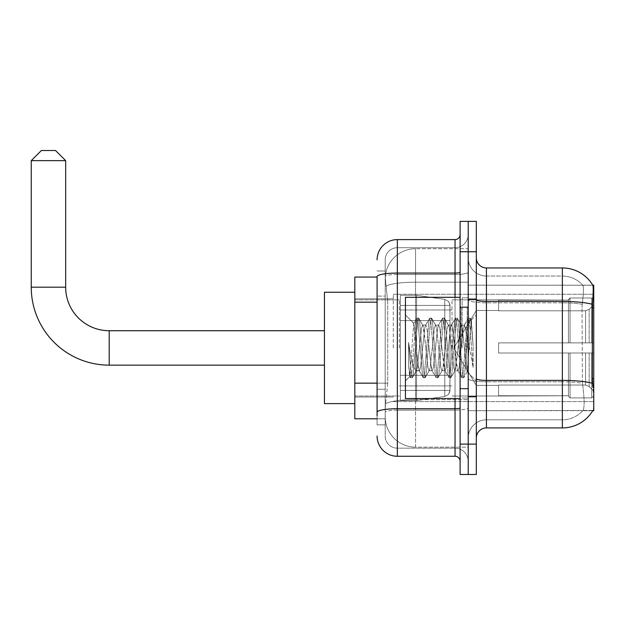 <?xml version="1.0" encoding="UTF-8"?>
<svg xmlns="http://www.w3.org/2000/svg" width="625" height="625" viewBox="0 0 625 625"><rect width="100%" height="100%" fill="white"/><g stroke="black" fill="none" stroke-linecap="round" stroke-linejoin="round"><path stroke-width="0.47" stroke-dasharray="3.12 2.34" d="M593.75 347.938L593.75 294.273L593.75 347.938M393.289 347.938L393.289 294.273L393.289 347.938M377.094 383.156L387.727 383.156L385.312 406.656L387.727 383.156L387.727 302.164L387.727 383.156L354.82 383.156L354.82 418.805L385.258 418.805L385.195 416.781A30.375 30.375 0 0 0 415.562 447.148L468.211 447.148L468.211 399.625L468.211 447.148L415.562 447.148L415.562 399.625L415.562 447.148A30.375 30.375 0 0 1 385.195 416.781L385.195 410.602L385.258 418.805L377.094 418.805M385.312 406.656L385.195 410.602L385.312 406.656M593.75 383.367L593.75 285.164L468.211 285.164L468.211 307.75L468.211 285.164L592.828 285.289C593.438 286.938 593.305 293.281 592.43 304.312L592.281 378.625L592.93 387.422C593.953 400.086 593.953 407.742 592.93 410.406L468.211 410.703L468.211 307.75L468.211 410.703L593.75 410.703L593.75 383.367M354.82 347.938L354.82 292.25L354.82 347.938M468.211 248.719L468.211 399.625L468.211 248.719L415.562 248.719L468.211 248.719M385.234 277.484L387.727 302.164L385.234 277.484A30.375 30.375 0 0 1 415.562 248.719A30.375 30.375 0 0 0 385.234 277.484A30.375 30.375 0 0 1 415.562 248.719L415.562 282.18L468.211 282.18L415.562 282.18L415.562 248.719M377.094 277.062L354.82 277.062L354.82 383.156M476.312 347.938L476.312 298.836L476.312 347.938M468.211 347.938L468.211 297.82L468.211 347.938M462.133 347.938L462.133 297.82L462.133 347.938M592.758 410.703L582.742 410.703L592.758 410.703A35.438 35.438 0 0 0 592.93 410.406C593.953 407.758 593.953 400.102 592.93 387.422M486.43 267.953L562.367 267.953L562.367 419.82A27.336 27.336 0 0 0 583.008 410.406C584.492 407.758 584.492 400.102 583.008 387.422L582.414 383.312L583.008 387.422C584.492 400.086 584.492 407.75 583.008 410.406A27.336 27.336 0 0 1 562.367 419.82L486.43 419.82L486.43 267.953A10.125 10.125 0 0 1 476.312 257.828L476.312 299.656L476.312 257.828M468.211 387.422L468.211 299.656L468.211 387.422M476.312 438.039L476.312 299.656L476.312 438.039A10.125 10.125 0 0 1 486.43 427.914L486.43 387.422L486.43 419.82L562.367 419.82L562.367 276.055A27.336 27.336 0 0 1 582.852 285.289L582.852 285.289A27.336 27.336 0 0 0 562.367 276.055L486.43 276.055A18.227 18.227 0 0 1 468.211 257.828L468.211 299.656L468.211 257.828A18.227 18.227 0 0 0 486.43 276.055L486.43 381.797A18.227 3.164 0 0 1 468.211 378.625A18.227 3.164 0 0 0 486.43 381.797L486.43 276.055A18.227 18.227 0 0 1 468.211 257.828M468.211 251.758L468.211 221.383L476.312 221.383L476.312 251.758L468.211 251.758L468.211 221.383L460.109 221.383L460.109 251.758L468.211 251.758L468.211 444.117L468.211 251.758M460.109 251.758L460.109 474.484L468.211 474.484L468.211 444.117L468.211 474.484L476.312 474.484L476.312 251.758M592.758 285.164A35.438 35.438 0 0 1 592.828 285.289A35.438 35.438 0 0 0 592.758 285.164L582.742 285.164L592.758 285.164M582.25 304.312C583.555 293.312 583.758 286.969 582.852 285.289C583.758 286.953 583.555 293.289 582.25 304.312L582.031 307.75L582.25 304.312A27.336 4.75 180 0 0 562.367 302.828A27.336 4.75 180 0 1 582.25 304.312M582.414 383.312L582.031 307.75L582.414 383.312A27.336 4.75 180 0 0 562.367 381.797A27.336 4.75 180 0 1 582.414 383.312M486.43 276.055L562.367 276.055A27.336 27.336 0 0 1 582.852 285.289A27.336 27.336 0 0 0 562.367 276.055L562.367 427.914L486.43 427.914M468.211 438.039A18.227 18.227 0 0 1 486.43 419.82A18.227 18.227 0 0 0 468.211 438.039A18.227 18.227 0 0 1 486.43 419.82M385.195 424.875L377.094 424.875L377.094 296.086L377.094 424.875L385.195 424.875L385.195 389.234L385.195 424.875M377.094 436.016A20.25 20.25 0 0 0 397.344 456.266L397.344 448.164A12.148 12.148 0 0 1 385.195 436.016L385.195 276.586L385.195 436.016A12.148 12.148 0 0 0 397.344 448.164L455.047 448.164L455.047 415.766L455.047 456.266A5.062 5.062 0 0 1 460.109 461.328L460.109 234.547L460.109 461.328M468.211 415.766L468.211 272.188L468.211 415.766M460.109 347.938L460.109 297.312L460.109 347.938M468.211 234.547L468.211 272.188L468.211 234.547A13.164 13.164 0 0 1 455.047 247.703A13.164 13.164 0 0 0 468.211 234.547A13.164 13.164 0 0 1 455.047 247.703L455.047 448.164L397.344 448.164L397.344 410.141L455.047 410.141A13.164 2.289 0 0 0 468.211 407.859A13.164 2.289 0 0 1 455.047 410.141L455.047 247.703L397.344 247.703L455.047 247.703M460.109 272.188A5.062 0.883 -0 0 1 455.047 273.07L397.344 273.07A20.25 3.516 180 0 0 377.094 276.586L377.094 412.25A20.25 3.516 180 0 1 397.344 408.734L397.344 239.609A20.25 20.25 0 0 0 377.094 259.852A20.25 20.25 0 0 1 397.344 239.609L455.047 239.609A5.062 5.062 0 0 0 460.109 234.547A5.062 5.062 0 0 1 455.047 239.609L455.047 415.766L455.047 410.141L397.344 410.141L397.344 247.703L397.344 274.477L455.047 274.477A13.164 2.289 0 0 0 468.211 272.188A13.164 2.289 0 0 1 455.047 274.477L397.344 274.477L397.344 415.766L397.344 408.734L455.047 408.734A5.062 0.883 0 0 0 460.109 407.859M397.344 456.266L455.047 456.266M377.094 412.25L377.094 415.766M385.195 296.086L385.195 389.234L385.195 270.992L385.195 296.086L377.094 296.086L385.195 296.086M385.195 259.852L385.195 276.586L385.195 259.852A12.148 12.148 0 0 1 397.344 247.703A12.148 12.148 0 0 0 385.195 259.852A12.148 12.148 0 0 1 397.344 247.703M468.211 461.328A13.164 13.164 0 0 0 455.047 448.164A13.164 13.164 0 0 1 468.211 461.328A13.164 13.164 0 0 0 455.047 448.164M385.195 270.992L377.094 270.992L385.195 270.992M460.109 398.555L405.438 398.555L405.438 297.312L405.438 380.938L405.438 297.312L460.109 297.312M415.562 340.797L413.727 323.484L409.852 376.523L408.602 364.93L408.602 342.445L409.453 347.938C411.297 360.234 413.336 367.523 415.562 369.797L415.562 347.938L415.562 369.797L416.195 370.812L415.562 369.797C413.336 367.523 411.297 360.234 409.453 347.938L408.602 342.445L411.109 373.773L412.18 377.773L411.109 373.773L408.602 342.445L408.602 364.93L410.313 377.547L408.602 364.93L409.68 376.469L410.57 377.773L409.68 376.469L405.438 380.938L409.852 376.531L413.727 323.484L416.734 318.32L415.93 322.094L411.641 373.773L410.57 377.773L412.445 377.547L410.57 377.773L411.641 373.773L415.93 322.094L417 318.094L413.727 323.484L405.438 314.93L413.93 323.422L415.562 340.797L415.562 347.938L415.562 340.797L416.195 347.938L415.562 340.797M429.055 347.938L426.914 328.117L425.844 325.055L425.5 325.344L424.766 328.117L420.484 367.75L419.414 370.812L419.07 370.523L416.195 347.938L418.344 367.75L419.07 370.523L423.164 377.547L422.359 373.773L418.07 322.094L417 318.094L418.609 318.094L417.539 322.094L413.25 373.773L412.445 377.547L416.539 370.523L419.414 370.812L423.164 377.547L422.359 373.773L418.07 322.094L417 318.094L418.609 318.094L417.539 322.094L413.25 373.773L412.445 377.547L416.195 370.812L419.414 370.812L420.484 367.75L424.766 328.117L425.5 325.344L429.594 318.32L428.789 322.094L424.5 373.773L423.164 377.547L425.039 377.773L423.969 373.773L419.68 322.094L418.609 318.094L422.961 325.344L422.625 325.055L421.555 328.117L417.266 367.75L416.539 370.523L417.266 367.75L421.555 328.117L422.625 325.055L425.844 325.055L429.594 318.32L428.789 322.094L424.5 373.773L423.43 377.773L425.039 377.773L423.969 373.773L419.68 322.094L418.867 318.32L422.625 325.055L425.844 325.055L426.914 328.117L431.195 367.75L431.93 370.523L429.055 347.938M425.844 347.938L422.961 325.344L423.695 328.117L427.984 367.75L429.055 370.812L427.984 367.75L425.844 347.938M441.914 347.938L439.766 328.117L438.695 325.055L438.359 325.344L437.625 328.117L433.344 367.75L432.266 370.812L431.93 370.523L436.023 377.547L435.219 373.773L430.93 322.094L429.594 318.32L431.469 318.094L430.391 322.094L426.109 373.773L425.039 377.773L429.391 370.523L432.266 370.812L436.023 377.547L435.219 373.773L430.93 322.094L429.859 318.094L431.469 318.094L430.391 322.094L426.109 373.773L425.297 377.547L429.055 370.812L432.266 370.812L433.344 367.75L437.625 328.117L438.359 325.344L442.453 318.32L441.648 322.094L437.359 373.773L436.023 377.547L437.891 377.773L436.82 373.773L432.539 322.094L431.469 318.094L435.82 325.344L435.484 325.055L434.414 328.117L430.125 367.75L429.391 370.523L430.125 367.75L434.414 328.117L435.484 325.055L438.695 325.055L442.453 318.32L441.648 322.094L437.359 373.773L436.289 377.773L437.891 377.773L436.82 373.773L432.539 322.094L431.727 318.32L435.484 325.055L438.695 325.055L439.766 328.117L444.055 367.75L444.789 370.523L441.914 347.938M438.695 347.938L436.555 328.117L435.82 325.344L436.555 328.117L440.844 367.75L441.914 370.812L440.844 367.75L438.695 347.938M454.773 347.938L452.625 328.117L451.555 325.055L451.219 325.344L450.484 328.117L446.195 367.75L445.125 370.812L444.789 370.523L448.883 377.547L448.07 373.773L443.789 322.094L442.453 318.32L444.32 318.094L443.25 322.094L438.969 373.773L437.891 377.773L442.25 370.523L445.125 370.812L448.883 377.547L448.07 373.773L443.789 322.094L442.719 318.094L444.32 318.094L443.25 322.094L438.969 373.773L438.156 377.547L441.914 370.812L445.125 370.812L446.195 367.75L450.484 328.117L451.219 325.344L455.312 318.32L454.5 322.094L450.219 373.773L448.883 377.547L450.75 377.773L449.68 373.773L445.398 322.094L444.32 318.094L448.68 325.344L448.344 325.055L447.273 328.117L442.984 367.75L442.25 370.523L442.984 367.75L447.273 328.117L448.344 325.055L451.555 325.055L455.312 318.32L454.5 322.094L450.219 373.773L449.148 377.773L450.75 377.773L449.68 373.773L445.398 322.094L444.586 318.32L448.344 325.055L451.555 325.055L452.625 328.117L456.914 367.75L457.648 370.523L454.773 347.938M451.555 347.938L449.414 328.117L448.68 325.344L449.414 328.117L453.695 367.75L454.773 370.812L453.695 367.75L451.555 347.938M466.188 333.234L466.188 365.219L462.273 328.117L461.195 325.055L460.125 328.117L455.844 367.75L454.773 370.812L457.984 370.812L461.742 377.547L460.93 373.773L456.648 322.094L455.312 318.32L457.18 318.094L456.109 322.094L451.82 373.773L450.75 377.773L455.109 370.523L457.984 370.812L461.742 377.547L460.93 373.773L456.648 322.094L455.57 318.094L457.18 318.094L456.109 322.094L451.82 373.773L451.016 377.547L455.109 370.523L455.844 367.75L460.125 328.117L461.195 325.055L464.414 325.055L463.344 328.117L459.055 367.75L457.984 370.812L459.055 367.75L463.344 328.117L464.078 325.344L468.172 318.32L467.359 322.094L463.07 373.773L461.742 377.547L463.609 377.773L462.539 373.773L458.25 322.094L457.18 318.094L461.539 325.344L464.414 325.055L468.172 318.32L467.359 322.094L463.07 373.773L462 377.773L463.609 377.773L462.539 373.773L458.25 322.094L457.445 318.32L461.539 325.344L462.273 328.117L467.102 371.727L471.352 320.125L473.148 346.219L473.148 367.711L469.602 347.938L464.414 325.055L465.484 328.117L466.188 333.234L466.188 365.219L467.305 371.648L471.172 320.062L473.148 346.219L471.109 322.094L470.039 318.094L468.969 322.094L464.68 373.773L463.609 377.773L464.68 373.773L468.969 322.094L470.039 318.094L471.109 322.094L473.148 346.219L473.148 367.711L469.5 322.094L468.172 318.32L470.039 318.094L468.43 318.094L469.5 322.094L473.148 367.711L469.602 347.938L466.188 333.234M354.82 403.617L324.445 403.617L354.82 403.617L324.445 403.617L354.82 403.617L324.445 403.617L354.82 403.617L324.445 403.617L324.445 292.25L324.445 403.617L324.445 292.25L324.445 403.617L324.445 292.25L324.445 403.617L324.445 292.25L324.445 403.617L324.445 292.25L324.445 403.617L324.445 292.25L324.445 403.617L324.445 292.25L324.445 403.617L324.445 330.727L109.203 330.727L109.203 365.148A77.953 77.953 0 0 1 31.25 287.188L31.25 160.641L65.672 160.641L31.25 160.641L65.672 160.641L31.25 160.641L65.672 160.641L31.25 160.641L65.672 160.641L31.25 160.641L65.672 160.641L31.25 160.641L65.672 160.641L31.25 160.641L65.672 160.641L31.25 160.641L65.672 160.641L55.547 150.516L41.375 150.516L55.547 150.516L65.672 160.641L65.672 287.188L65.672 160.641L55.547 150.516L41.375 150.516L31.25 160.641L41.375 150.516L55.547 150.516L41.375 150.516L55.547 150.516L65.672 160.641L65.672 287.188L65.672 160.641L55.547 150.516L41.375 150.516L31.25 160.641L31.25 287.188L31.25 160.641L41.375 150.516L55.547 150.516L41.375 150.516L55.547 150.516L65.672 160.641L65.672 287.188L65.672 160.641L55.547 150.516L41.375 150.516L31.25 160.641L31.25 287.188L31.25 160.641L41.375 150.516L55.547 150.516L41.375 150.516L55.547 150.516L41.375 150.516L31.25 160.641L31.25 287.188L31.25 160.641M354.82 292.25L324.445 292.25L354.82 292.25L324.445 292.25L354.82 292.25L324.445 292.25L354.82 292.25L324.445 292.25L324.445 347.938L324.445 330.727L109.203 330.727A43.531 43.531 0 0 1 65.672 287.188L65.672 160.641M498.586 342.875L498.586 347.938L498.586 342.875L585.578 342.875L498.586 342.875L568.438 342.875L568.438 299.602L568.438 342.875L570.062 342.875L570.062 297.977L570.062 342.875L498.586 342.875L498.586 353L568.438 353L568.438 395.758L568.438 353L498.586 353L498.586 342.875L498.586 353L498.586 342.875L593.75 342.875L593.75 300.008L593.75 342.875L591.727 342.875L591.727 297.977L591.727 342.875L570.062 342.875L593.75 342.875L593.75 304.695L593.75 342.875L498.586 342.875L568.438 342.875L568.438 299.602L568.438 300.109L498.586 299.844L568.438 300.109L568.438 342.875L568.438 299.602L570.062 297.977L568.438 299.602L568.438 342.875L570.062 342.875L570.062 297.977L591.727 297.977L570.062 297.977L570.062 342.875L498.586 342.875L498.586 353L593.75 353L593.75 395.859L593.75 353L591.727 353L591.727 397.898L593.75 395.859L591.727 397.898L591.727 353L570.062 353L570.062 397.898L591.727 397.898L570.062 397.898L570.062 353L568.438 353L568.438 396.266L570.062 397.898L568.438 396.266L568.438 353L593.75 353L593.75 395.859L593.75 391.172L589.156 386.547L585.578 385.047L589.156 386.547L593.75 391.172L593.75 353L498.586 353L568.438 353L568.438 395.758L498.586 396.023L568.438 395.758L568.438 396.266L568.438 353L498.586 353L498.586 342.875L498.586 353L498.586 342.875L593.75 342.875L593.75 300.008L591.727 297.977L593.75 300.008L593.75 342.875L591.727 342.875L591.727 297.977L591.727 342.875L570.062 342.875L593.75 342.875L593.75 304.695L589.156 309.32L593.75 304.695L593.75 342.875L498.586 342.875L568.438 342.875L568.438 299.602L568.438 300.109L498.586 300.109L498.586 310.82L585.578 310.82L498.586 310.82L498.586 299.844L568.438 300.109L568.438 342.875L568.438 299.602L570.062 297.977L568.438 299.602L568.438 342.875L570.062 342.875L570.062 297.977L591.727 297.977L570.062 297.977L570.062 342.875L498.586 342.875L498.586 353L593.75 353L593.75 395.859L593.75 353L591.727 353L591.727 397.898L593.75 395.859L591.727 397.898L591.727 353L570.062 353L570.062 397.898L591.727 397.898L570.062 397.898L570.062 353L568.438 353L568.438 396.266L570.062 397.898L568.438 396.266L568.438 353L593.75 353L593.75 395.859L593.75 391.172L589.156 386.547L585.578 385.047L498.586 385.047L585.578 385.047L589.156 386.547L593.75 391.172L593.75 353L498.586 353L568.438 353L568.438 395.758L498.586 395.758L498.586 385.047L498.586 396.023L568.438 395.758L568.438 396.266L568.438 353L498.586 353L498.586 342.875L498.586 353L498.586 342.875L593.75 342.875L593.75 300.008L591.727 297.977L593.75 300.008L593.75 342.875L591.727 342.875L591.727 297.977L591.727 342.875L570.062 342.875L593.75 342.875L593.75 304.695L589.156 309.32L585.578 310.82L589.156 309.32L593.75 304.695L593.75 342.875L498.586 342.875L568.438 342.875L568.438 299.602L568.438 300.109L498.586 300.109L498.586 310.82L585.578 310.82L498.586 310.82L498.586 299.844L568.438 300.109L568.438 342.875L568.438 299.602L570.062 297.977L568.438 299.602L568.438 342.875L570.062 342.875L570.062 297.977L591.727 297.977L570.062 297.977L570.062 342.875L498.586 342.875L498.586 353L593.75 353L593.75 395.859L593.75 353L591.727 353L591.727 397.898L593.75 395.859L591.727 397.898L591.727 353L570.062 353L570.062 397.898L591.727 397.898L570.062 397.898L570.062 353L568.438 353L568.438 396.266L570.062 397.898L568.438 396.266L568.438 353L593.75 353L593.75 395.859L593.75 391.172L589.156 386.547L585.578 385.047L498.586 385.047L585.578 385.047L589.156 386.547L593.75 391.172L593.75 353L498.586 353L568.438 353L568.438 395.758L498.586 395.758L498.586 385.047L498.586 396.023L568.438 395.758L568.438 396.266L568.438 353L498.586 353L498.586 342.875L498.586 353L498.586 342.875L593.75 342.875L593.75 300.008L591.727 297.977L593.75 300.008L593.75 342.875L591.727 342.875L591.727 297.977L591.727 342.875L570.062 342.875L593.75 342.875L593.75 304.695L589.156 309.32L585.578 310.82L589.156 309.32L593.75 304.695L593.75 342.875L498.586 342.875L568.438 342.875L568.438 299.602L568.438 300.109L498.586 300.109L498.586 310.82L585.578 310.82L498.586 310.82L498.586 299.844L568.438 300.109L568.438 342.875L568.438 299.602L570.062 297.977L568.438 299.602L568.438 342.875L570.062 342.875L570.062 297.977L591.727 297.977L570.062 297.977L570.062 342.875L498.586 342.875L498.586 353L593.75 353L593.75 395.859L593.75 353L591.727 353L591.727 397.898L593.75 395.859L591.727 397.898L591.727 353L570.062 353L570.062 397.898L591.727 397.898L570.062 397.898L570.062 353L568.438 353L568.438 396.266L570.062 397.898L568.438 396.266L568.438 353L593.75 353L593.75 395.859L593.75 391.172L589.156 386.547L585.578 385.047L498.586 385.047L585.578 385.047L589.156 386.547L593.75 391.172L593.75 353L498.586 353L568.438 353L568.438 395.758L498.586 395.758L498.586 385.047L498.586 396.023L568.438 395.758L568.438 396.266L568.438 353L498.586 353L498.586 342.875L498.586 353L498.586 342.875L593.75 342.875L593.75 300.008L591.727 297.977L593.75 300.008L593.75 342.875L591.727 342.875L591.727 297.977L591.727 342.875L570.062 342.875L593.75 342.875L593.75 304.695L589.156 309.32L585.578 310.82L589.156 309.32L593.75 304.695L593.75 342.875L498.586 342.875L568.438 342.875L568.438 299.602L568.438 300.109L498.586 300.109L498.586 310.82L585.578 310.82L498.586 310.82L498.586 299.844L568.438 300.109L568.438 342.875L568.438 299.602L570.062 297.977L568.438 299.602L568.438 342.875L570.062 342.875L570.062 297.977L591.727 297.977L570.062 297.977L570.062 342.875L498.586 342.875L498.586 353L593.75 353L593.75 395.859L593.75 353L591.727 353L591.727 397.898L593.75 395.859L591.727 397.898L591.727 353L570.062 353L570.062 397.898L591.727 397.898L570.062 397.898L570.062 353L568.438 353L568.438 396.266L570.062 397.898L568.438 396.266L568.438 353L593.75 353L593.75 395.859L593.75 391.172L589.156 386.547L585.578 385.047L498.586 385.047L585.578 385.047L589.156 386.547L593.75 391.172L593.75 353L498.586 353L568.438 353L568.438 395.758L498.586 395.758L498.586 385.047L498.586 396.023L568.438 395.758L568.438 396.266L568.438 353L498.586 353L498.586 342.875L498.586 353L498.586 342.875L593.75 342.875L593.75 300.008L591.727 297.977L593.75 300.008L593.75 342.875L591.727 342.875L591.727 297.977L591.727 342.875L570.062 342.875L593.75 342.875L593.75 304.695L589.156 309.32L585.578 310.82L589.156 309.32L593.75 304.695L593.75 342.875L498.586 342.875L568.438 342.875L568.438 299.602L568.438 300.109L498.586 300.109L498.586 310.82L585.578 310.82L498.586 310.82L498.586 299.844L568.438 300.109L568.438 342.875L568.438 299.602L570.062 297.977L568.438 299.602L568.438 342.875L570.062 342.875L570.062 297.977L591.727 297.977L570.062 297.977L570.062 342.875L498.586 342.875L498.586 353L593.75 353L593.75 395.859L593.75 353L591.727 353L591.727 397.898L593.75 395.859L591.727 397.898L591.727 353L570.062 353L570.062 397.898L591.727 397.898L570.062 397.898L570.062 353L568.438 353L568.438 396.266L570.062 397.898L568.438 396.266L568.438 353L593.75 353L593.75 395.859L593.75 391.172L589.156 386.547L585.578 385.047L498.586 385.047L585.578 385.047L589.156 386.547L593.75 391.172L593.75 353L498.586 353L568.438 353L568.438 395.758L498.586 395.758L498.586 385.047L498.586 396.023L568.438 395.758L568.438 396.266L568.438 353L498.586 353L498.586 342.875L498.586 353L498.586 342.875L593.75 342.875L593.75 300.008L591.727 297.977L593.75 300.008L593.75 342.875L591.727 342.875L591.727 297.977L591.727 342.875L570.062 342.875L593.75 342.875L593.75 304.695L589.156 309.32L585.578 310.82L589.156 309.32L593.75 304.695L593.75 342.875L498.586 342.875L568.438 342.875L568.438 299.602L568.438 300.109L498.586 300.109L498.586 310.82L585.578 310.82L498.586 310.82L498.586 299.844L568.438 300.109L568.438 342.875L568.438 299.602L570.062 297.977L568.438 299.602L568.438 342.875L570.062 342.875L570.062 297.977L591.727 297.977L570.062 297.977L570.062 342.875L498.586 342.875L498.586 353L593.75 353L593.75 395.859L593.75 353L591.727 353L591.727 397.898L593.75 395.859L591.727 397.898L591.727 353L570.062 353L570.062 397.898L591.727 397.898L570.062 397.898L570.062 353L568.438 353L568.438 396.266L570.062 397.898L568.438 396.266L568.438 353L593.75 353L593.75 395.859L593.75 391.172L589.156 386.547L585.578 385.047L498.586 385.047L585.578 385.047L589.156 386.547L593.75 391.172L593.75 353L498.586 353L568.438 353L568.438 395.758L498.586 395.758L498.586 385.047L498.586 396.023L568.438 395.758L568.438 353L498.586 353L498.586 342.875M452.008 347.938L452.008 299.844L452.008 347.938M399.367 347.938L399.367 299.844L399.367 347.938M400.375 320.602L400.375 400.578L400.375 375.273L449.984 375.273L449.984 390.453L449.984 305.414L449.984 320.602L400.375 320.602L400.375 305.414L400.375 390.453L400.375 375.273L449.984 375.273L449.984 305.414L449.984 320.602L400.375 320.602L400.375 295.289L400.375 400.578L400.375 375.273L449.984 375.273L449.984 305.414L449.984 320.602L400.375 320.602L400.375 305.414L400.375 390.453L400.375 375.273L416.578 375.273L416.578 295.289L416.578 320.602L400.375 320.602L400.375 295.289L400.375 400.578L400.375 375.273L449.984 375.273L449.984 305.414L449.984 320.602L400.375 320.602L400.375 305.414L400.375 390.453L400.375 375.273L449.984 375.273L449.984 305.414L449.984 320.602L400.375 320.602L400.375 295.289L400.375 400.578L400.375 375.273L449.984 375.273L449.984 305.414L449.984 320.602L400.375 320.602L400.375 305.414L400.375 390.453L400.375 375.273L416.578 375.273L416.578 295.289L416.578 320.602L400.375 320.602L400.375 295.289L400.375 400.578L400.375 375.273L449.984 375.273L449.984 305.414L449.984 320.602L400.375 320.602L400.375 305.414L400.375 390.453L400.375 375.273L449.984 375.273L449.984 305.414L449.984 320.602L400.375 320.602L400.375 295.289L400.375 400.578L400.375 375.273L449.984 375.266L449.984 390.469L400.375 390.453L400.375 375.273L416.578 375.273L416.578 400.578L416.578 295.289L416.578 320.602L400.375 320.602L400.375 305.414L400.375 390.453L400.375 375.273L449.984 375.273L449.984 390.469L400.375 390.453L400.375 375.273L449.984 375.273L449.984 390.469L400.375 390.453L400.375 305.414L400.375 390.453L449.984 390.453L400.375 390.453L449.984 390.453L400.375 390.453L449.984 390.453L448.508 394.438L444.789 396.477L444.789 375.273L449.984 375.273L449.898 391.516L448.508 394.438L444.789 396.477L444.789 375.273L449.984 375.273L449.898 391.516L448.508 394.438L444.789 396.477L444.789 375.273L449.984 375.273L449.898 391.516L448.508 394.438L444.789 396.477L444.789 375.273L449.984 375.273L449.898 391.516L448.508 394.438L444.789 396.477L444.789 375.273L416.578 375.273L416.578 400.578L416.578 295.289L416.578 320.602L400.375 320.602L400.375 400.578L400.375 375.273L449.984 375.273L449.898 391.516L448.508 394.438L444.789 396.477L444.789 375.273L416.578 375.273L416.578 400.578L416.578 295.289L416.578 320.602L444.789 320.602L416.578 320.602L416.578 295.289L416.578 320.602L444.789 320.602L416.578 320.602L416.578 295.289L416.578 400.578L416.578 347.938L416.578 400.578L416.578 375.273L444.789 375.273L416.578 375.273L416.578 400.578L416.578 375.273L400.375 375.273L400.375 400.578L416.578 400.578L444.789 396.477L444.789 375.273L444.789 396.477L416.578 400.578L400.375 400.578L416.578 400.578L444.789 396.477L416.578 400.578L400.375 400.578L416.578 400.578L444.789 396.477L416.578 400.578L400.375 400.578L416.578 400.578L444.789 396.477L448.508 394.438L449.984 390.469L448.508 394.438L444.789 396.477L416.578 400.578L400.375 400.578L400.375 295.289L416.578 295.289L444.789 299.391L444.789 396.477L444.789 299.391L444.789 396.477L444.789 299.391L444.789 396.477L444.789 299.391L444.789 396.477L444.789 299.391L448.508 301.43L449.984 305.406L449.984 320.602L400.375 320.602L400.375 295.289L416.578 295.289L444.789 299.391L448.508 301.43L449.984 305.406L449.984 320.602L444.789 320.602L444.789 299.391L448.508 301.43L449.898 304.352L449.984 320.602L400.375 320.602L449.984 320.602L444.789 320.602L444.789 299.391L416.578 295.289L400.375 295.289L416.578 295.289L444.789 299.391L448.508 301.43L449.984 305.406L449.984 320.602L444.789 320.602L444.789 299.391L448.508 301.43L449.898 304.352L449.984 320.602L400.375 320.602M109.203 365.148A77.953 77.953 0 0 1 31.25 287.188L65.672 287.188L31.25 287.188A77.953 77.953 0 0 0 109.203 365.148A77.953 77.953 0 0 1 31.25 287.188A77.953 77.953 0 0 0 109.203 365.148A77.953 77.953 0 0 1 31.25 287.188A77.953 77.953 0 0 0 109.203 365.148L324.445 365.148M324.445 330.727L109.203 330.727A43.531 43.531 0 0 1 65.672 287.188L31.25 287.188M109.203 330.727A43.531 43.531 0 0 1 65.672 287.188A43.531 43.531 0 0 0 109.203 330.727A43.531 43.531 0 0 1 65.672 287.188A43.531 43.531 0 0 0 109.203 330.727A43.531 43.531 0 0 1 65.672 287.188M585.578 310.82L589.156 309.32L585.578 310.82L498.586 310.82L585.578 310.82L589.156 309.32L593.75 304.695L593.75 300.008L591.727 297.977L593.75 300.008L593.75 304.695L589.156 309.32L585.578 310.82L498.586 310.82L498.586 300.109L498.586 310.82L585.578 310.82L589.156 309.32L593.75 304.695L593.75 342.875L593.75 300.008L593.75 342.875L591.727 342.875L591.727 297.977L591.727 342.875L570.062 342.875L593.75 342.875L593.75 300.008L591.727 297.977L570.062 297.977L568.438 300.109L570.062 297.977L591.727 297.977L593.75 300.008L593.75 304.695L589.156 309.32L585.578 310.82L585.578 342.875L593.75 342.875L585.578 342.875L585.578 310.82M498.586 385.047L585.578 385.047L498.586 385.047L498.586 395.758L498.586 385.047L585.578 385.047L589.156 386.547L585.578 385.047L498.586 385.047L498.586 396.023L568.438 395.758L498.586 395.758L498.586 385.047M498.586 310.82L498.586 299.844L568.438 300.109L498.586 300.109L498.586 310.82M568.438 353L568.438 396.266L570.062 397.898L591.727 397.898L593.75 395.859L593.75 353L593.75 395.859L591.727 397.898L591.727 353L591.727 397.898L570.062 397.898L570.062 353L570.062 397.898L568.438 396.266L568.438 353L570.062 353L568.438 353M568.438 395.758L568.438 396.266L568.438 395.758M591.727 353L570.062 353L591.727 353M593.75 353L593.75 395.859L593.75 391.172L589.156 386.547L593.75 391.172L593.75 353L589.156 353L593.75 353M585.578 353L498.586 353L498.586 347.938L498.586 353L585.578 353L585.578 385.047L585.578 353M449.984 320.602L444.789 320.602L444.789 299.391L416.578 295.289L400.375 295.289L416.578 295.289L444.789 299.391L448.508 301.43L449.898 304.352L449.984 320.602L449.898 304.352L448.508 301.43L444.789 299.391L416.578 295.289L400.375 295.289L416.578 295.289L444.789 299.391L448.508 301.43L449.898 304.352L449.984 320.602M415.562 399.625A30.375 5.273 180 0 0 385.555 404.078A30.375 5.273 180 0 1 415.562 399.625L468.211 399.625L415.562 399.625L415.562 282.18L415.562 399.625M593.75 378.625L592.281 378.625M593.75 307.75L592.281 307.75M385.984 286.258A30.375 5.273 180 0 1 415.562 282.18A30.375 5.273 180 0 0 385.984 286.258M385.195 416.781A30.375 30.375 0 0 0 415.562 447.148M377.094 302.164L354.82 302.164M592.539 383.312A35.438 6.156 180 0 0 562.367 380.391L486.43 380.391A10.125 1.758 0 0 1 476.312 378.625M476.312 299.656A10.125 1.758 0 0 0 486.43 301.422L562.367 301.422A35.438 6.156 180 0 1 592.43 304.312M476.312 444.117L460.109 444.117M562.367 302.828L486.43 302.828A18.227 3.164 0 0 1 468.211 299.656A18.227 3.164 0 0 0 486.43 302.828L562.367 302.828M562.367 381.797L486.43 381.797L562.367 381.797M455.047 398.555L455.047 297.312M397.344 274.477A12.148 2.109 180 0 0 385.195 276.586A12.148 2.109 180 0 1 397.344 274.477M397.344 410.141A12.148 2.109 180 0 0 385.195 412.25A12.148 2.109 180 0 1 397.344 410.141M397.344 448.164A12.148 12.148 0 0 1 385.195 436.016M385.195 389.234L377.094 389.234L385.195 389.234M467.195 347.938L467.195 307.438L467.195 347.938M461.125 347.938L461.125 307.438L461.125 347.938M589.156 353L589.156 386.547L589.156 353M589.156 309.32L589.156 342.875L589.156 309.32M444.789 320.602L444.789 299.391L444.789 320.602M393.289 294.273L593.75 294.273L393.289 294.273M354.82 298.836L393.289 298.836L354.82 298.836M354.82 397.039L393.289 397.039L354.82 397.039M393.289 401.594L593.75 401.594L393.289 401.594M468.211 298.836L476.312 298.836L468.211 298.836M462.133 398.047L468.211 398.047L462.133 398.047M468.211 306.93L462.133 306.93L468.211 306.93M468.211 388.938L462.133 388.938L468.211 388.938M462.133 297.82L468.211 297.82L462.133 297.82M468.211 397.039L476.312 397.039L468.211 397.039M460.109 307.438L468.211 307.438L460.109 307.438M460.109 388.43L468.211 388.43L460.109 388.43M468.211 396.531L476.312 396.531L468.211 396.531M461.125 307.438L467.195 307.438L468.211 306.422L467.195 307.438L461.125 307.438L460.109 306.422M461.125 388.43L467.195 388.43L468.211 389.445L467.195 388.43L461.125 388.43L460.109 389.445M471.172 320.062L476.312 314.93L471.172 320.062M467.102 371.727L476.312 380.938L467.102 371.727M468.211 299.336L476.312 299.336L468.211 299.336M467.312 371.656L463.875 377.547L467.312 371.656M471.352 320.125L470.305 318.32L471.352 320.125M453.805 347.938L476.312 310.477L498.586 310.477L476.312 310.477L498.586 310.477L476.312 310.477L498.586 310.477L476.312 310.477L498.586 310.477L476.312 310.477L453.805 347.938L476.312 385.391L498.586 385.391L476.312 385.391L498.586 385.391L476.312 385.391L498.586 385.391L476.312 385.391L498.586 385.391L476.312 385.391L453.805 347.938L476.312 310.477L453.805 347.938L476.312 385.391L453.805 347.938L476.312 310.477L453.805 347.938L476.312 385.391L453.805 347.938L476.312 310.477L453.805 347.938L476.312 385.391L453.805 347.938M452.008 396.023L498.586 396.023L452.008 396.023M399.367 385.898L452.008 385.898L399.367 385.898M354.82 396.023L399.367 396.023L354.82 396.023M354.82 299.844L399.367 299.844L354.82 299.844M399.367 309.969L452.008 309.969L399.367 309.969M452.008 299.844L498.586 299.844L452.008 299.844M449.984 305.414L400.375 305.414L449.984 305.414"/><path stroke-width="0.94" d="M592.758 410.703L592.93 410.406A35.438 35.438 0 0 1 562.367 427.914A35.438 35.438 0 0 0 592.758 410.703L593.75 410.703L593.75 285.164L592.828 285.289A35.438 35.438 0 0 0 562.367 267.953A35.438 35.438 0 0 1 592.758 285.164A35.438 35.438 0 0 0 562.367 267.953L486.43 267.953A10.125 10.125 0 0 1 476.312 257.828A10.125 10.125 0 0 0 486.43 267.953L486.43 427.914A10.125 10.125 0 0 0 476.312 438.039M377.094 277.062L354.82 277.062L354.82 418.805L377.094 418.805M468.211 444.117L468.211 474.484L476.312 474.484L476.312 444.117L468.211 444.117L468.211 474.484L460.109 474.484L460.109 444.117L468.211 444.117L468.211 251.758L468.211 444.117M460.109 444.117L460.109 221.383L468.211 221.383L468.211 251.758L468.211 221.383L476.312 221.383L476.312 444.117M592.93 387.422L592.281 378.625L592.43 304.312C593.305 293.305 593.438 286.961 592.828 285.289A35.438 35.438 0 0 0 562.367 267.953L562.367 301.422L486.43 301.422A10.125 1.758 0 0 1 476.312 299.656M592.539 383.312A35.438 6.156 180 0 0 562.367 380.391L562.367 427.914L486.43 427.914M377.094 415.766L377.094 276.586A20.25 3.516 180 0 1 397.344 273.07L455.047 273.07L455.047 239.609A5.062 5.062 0 0 0 460.109 234.547M377.094 259.852A20.25 20.25 0 0 1 397.344 239.609L397.344 456.266L455.047 456.266L455.047 398.555M397.344 239.609L455.047 239.609M460.109 461.328A5.062 5.062 0 0 0 455.047 456.266M397.344 456.266A20.25 20.25 0 0 1 377.094 436.016M460.109 297.312L405.438 297.312L405.438 398.555L460.109 398.555M324.445 365.148L109.203 365.148A77.953 77.953 0 0 1 31.25 287.188L31.25 160.641L41.375 150.516L55.547 150.516L65.672 160.641L31.25 160.641M109.203 365.148L109.203 330.727A43.531 43.531 0 0 1 65.672 287.188L65.672 160.641M354.82 292.25L324.445 292.25L324.445 403.617L354.82 403.617M593.75 307.75L592.281 307.75M593.75 378.625L592.281 378.625M377.094 302.164L354.82 302.164M377.094 383.156L354.82 383.156M592.43 304.312A35.438 6.156 180 0 0 562.367 301.422L562.367 380.391L486.43 380.391A10.125 1.758 -0 0 1 476.312 378.625M476.312 251.758L460.109 251.758M460.109 407.859A5.062 0.883 0 0 1 455.047 408.734L397.344 408.734A20.25 3.516 180 0 0 377.094 412.25M455.047 297.312L455.047 273.07A5.062 0.883 0 0 0 460.109 272.188M31.25 287.188L65.672 287.188M461.125 307.438L460.109 306.422M461.125 388.43L460.109 389.445M324.445 330.727L109.203 330.727"/></g></svg>
